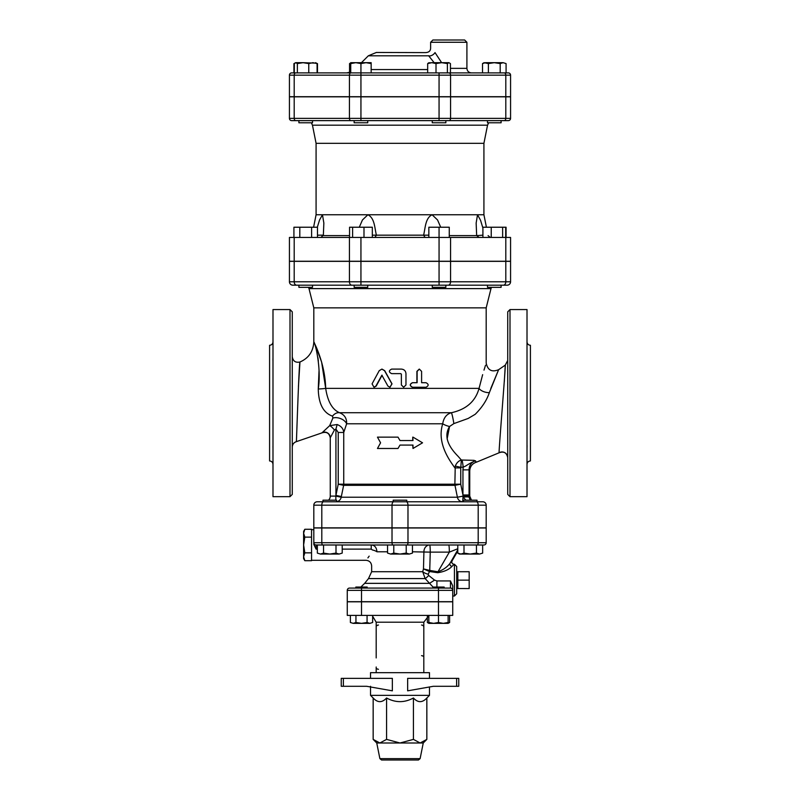 <?xml version="1.0" encoding="UTF-8"?>
<svg xmlns="http://www.w3.org/2000/svg" width="800" height="800" viewBox="0 0 800 800"><rect width="100%" height="100%" fill="white"/><g stroke="black" fill="none" stroke-linecap="round" stroke-linejoin="round"><path stroke-width="1.2" d="M504.3 381.72L505.28 365.12C505.85 364.69 498.52 453.38 499.11 452.78A5.67 5.67 0 0 1 507.73 457.62C506.68 452.68 503.81 451.07 499.11 452.78L476.66 462.09L474.14 460.35L461.35 460.02C458.67 460.79 456.64 462.81 455.25 466.09L460.81 467.33L461.35 460.02M461.35 460.03L458.2 456.44C451.73 449.84 442.22 438.38 449.55 426.5L447.11 439.04M490.76 388.57L498.62 369.69L489.34 392.65A7.94 3.92 14.3 0 1 479.05 388.38C475.5 401.33 466.28 409.44 451.4 412.72C446.53 414.13 443.64 417.82 442.72 423.79C436.39 443.63 450.52 461.55 454.87 467.91L460.75 467.91L460.81 467.33L463.2 467.09C467.06 465.78 466.42 464.7 475.51 460.76C471.33 462.23 469.18 465.26 469.06 469.86L469.64 470.76M455.25 466.09L454.87 484.21L338.23 484.21L335.93 495.41L335.93 429.07L334.43 429.98L335.93 429.07L338.23 432.47L343.74 432.47L346.63 423.79L442.72 423.79A7.94 2.38 16.7 0 0 449.55 426.5L453.86 423.6L468.16 418.46L475.2 414.3C482.08 407.45 486.79 400.24 489.34 392.65M507.73 311.83L507.73 494.41L510 496.68L510 309.56L507.73 311.83M315.43 345.34L321.62 362.09L325.69 388.38C325.1 362.37 313.47 341.4 313.81 341.88C314.92 342.06 321.63 367.88 318.26 389C318.6 403.89 323.35 412.94 332.52 416.15L332.88 418.04L329.68 425.65L321.93 432.89L296.39 441.64C293.8 442.54 292.43 444.36 292.27 447.1A5.67 5.67 0 0 1 296.39 441.64C296.42 443.8 299.11 360.17 299.96 362L298.43 386.61M296.6 436.4L296.4 441.54M332.52 416.15A9.07 7.2 108.4 0 1 339.51 412.72C332.26 409.57 327.65 401.46 325.69 388.38A9.07 0.64 177.6 0 1 318.26 389L318.99 371.37M318.37 361.16L317.94 357.69M290 496.68L292.27 494.41L292.27 311.83L290 309.56L290 496.68L272.99 496.68L272.99 309.56L290 309.56M269.59 345.28L269.59 460.95L269.59 345.28C271.65 345.08 272.79 343.95 272.99 341.88M272.99 357.67L272.99 362.03M272.99 444.18L272.99 448.47M272.96 447.2L272.95 446.58M272.94 360.22L272.95 359.66M272.96 359.03L272.98 358.17M510 496.68L527.01 496.68L527.01 309.56L510 309.56M527.01 448.57L527.01 444.16M527.04 447.26L527.05 446.59M527.06 446.02L527.05 445.49M527.01 357.67L527.01 362.08M527.01 464.36C527.21 462.29 528.35 461.16 530.41 460.95L530.41 345.28C528.35 345.08 527.21 343.95 527.01 341.88M398 437.14L400 440.54L398 437.14L377.46 437.14L380.58 442.81L377.46 448.48L398 448.48L400 445.08L398 448.48M400 445.08L413 445.08L413 448.48L412.75 445.08M412.75 440.54L412.75 437.14L413 440.54L400 440.54M413 448.48L422.54 442.81L413 437.14M462 459.96A7.94 0.69 -96.5 0 1 463.2 467.09L462.95 469.86L469.06 469.86L469.06 494.97L462.95 494.97L463.06 496.09L469.06 496.11L469.06 494.97M453.86 423.6A7.94 0.59 79.6 0 0 451.4 412.72L339.51 412.72C344.52 414.7 346.89 418.38 346.63 423.79A9.07 5.67 -160.5 0 0 332.88 418.04M325.69 388.38L479.05 388.38L482.66 374.66M484 370.12L485.52 365.25M304.6 285.18L312.38 285.18M312.51 285.18L298.9 285.18L298.9 287.33L312.51 287.33L312.51 285.18M367.75 285.18L367.75 287.33L354.14 287.33L354.14 285.18M445.86 285.18L501.1 285.18L445.86 285.18L445.86 287.33L432.25 287.33L432.25 285.18M501.1 285.18L501.1 287.33L487.49 287.33L487.49 285.18M505.8 261.36L505.8 281.78L510.57 281.78L510.57 261.36L289.43 261.36L289.43 281.78A3.4 3.4 0 0 0 292.83 285.18L507.17 285.18A3.4 3.4 0 0 0 510.57 281.78A3.4 3.4 0 0 1 507.17 285.18M450.57 261.36L450.57 281.78L505.8 281.78A3.4 2.41 90 0 1 503.4 285.18L448.16 285.18A3.4 2.41 90 0 0 450.57 281.78L439.06 281.78L439.06 285.18M488.64 285.18L495.4 285.18M317.49 237.44L317.49 227.23L311.6 227.23L311.6 237.44M299.81 237.44L299.81 227.23L311.6 227.23M293.92 237.44L293.92 227.23L299.81 227.23M372.33 237.44L372.33 227.23L363.99 227.23L363.99 237.44M352.61 237.44L352.61 227.23L363.99 227.23M449.26 237.44L449.26 227.23L439.06 227.23L439.06 237.44L510.57 237.44L510.57 261.25L505.8 261.25L505.8 237.44M482.91 237.44L482.91 227.23L506.08 227.23L506.08 237.44M505.68 237.44L505.68 227.23M502.63 237.44L502.63 227.23M349.56 237.44L349.56 227.23L352.61 227.23M428.85 237.44L428.85 227.23L439.06 227.23M491.24 237.44L491.24 227.23M367.75 120.63L367.75 122.78L354.14 122.78L354.14 120.63L312.51 120.63L312.51 122.78L298.9 122.78L298.9 120.63M445.86 120.63L445.86 122.78L432.25 122.78L432.25 120.63M501.1 120.63L501.1 122.78L487.49 122.78L487.49 120.63L439.06 120.63L508.3 120.63A2.27 2.27 0 0 0 510.57 118.36L510.57 96.82L289.43 96.82L289.43 118.36A2.27 2.27 0 0 0 291.7 120.63L439.06 120.63L439.06 118.36L360.94 118.36L360.94 120.63M297.37 63.59L295.85 62.68L303.06 62.68L297.37 63.59L297.37 72.89L294.32 72.89L294.32 63.59L295.85 62.68L294.75 63.17M315.56 62.68L317.09 63.59L312.92 62.68L308.76 63.59L303.06 62.68L316.66 63.17M295.14 62.89L295.85 62.68M360.94 63.59L355.84 62.68L366.05 62.68L360.94 63.59L360.94 72.89L350.74 72.89L350.74 62.68L355.84 62.68L350.74 63.59M371.15 62.68L371.15 63.59L366.05 62.68L371.15 62.68M447.39 63.59L441.7 62.68L448.92 62.68L447.39 63.59L447.39 72.89L450.44 72.89L450.44 63.59L448.92 62.68M436.01 63.59L431.84 62.68L441.7 62.68L436.01 63.59L436.01 72.89M428.49 62.89L431.84 62.68L427.67 63.59L429.2 62.68M506.08 63.59L503.13 62.68L506.08 63.59L506.08 72.89L482.51 72.89L482.51 63.59L485.46 62.68L503.13 62.68L500.19 63.59L494.29 62.68L488.4 63.59L484.09 62.68L482.51 63.59M350.74 63.17L349.56 63.59L351.08 62.68M353.73 62.68L355.84 62.68M317.09 72.89L317.09 63.59M297.37 72.89L308.76 72.89L308.76 63.59M371.15 72.89L371.15 63.59M427.67 72.89L427.67 63.59M488.4 72.89L488.4 63.59M349.56 72.48L349.56 63.59M500.19 72.89L500.19 63.59M317.49 72.89L317.49 63.59M289.43 96.7L289.43 75.16L510.57 75.16L510.57 96.7L289.43 96.7L289.43 75.16A2.27 2.27 0 0 1 291.7 72.89L293.92 72.89L293.92 63.59M360.94 96.82L360.94 118.36L289.43 118.36A2.27 2.27 0 0 0 291.7 120.63A2.27 2.27 0 0 1 289.43 118.36L289.43 96.82M510.57 75.16A2.27 2.27 0 0 0 508.3 72.89L291.7 72.89A2.27 2.27 0 0 0 289.43 75.16A2.27 2.27 0 0 1 291.7 72.89M450.44 72.89L482.51 72.89M350.74 72.08L346.54 72.89L350.74 72.89M430.62 42.27L432.89 40L464.64 40L466.91 42.27L430.62 42.27L430.62 48.12C430.55 50.99 428.81 52.48 425.39 52.61L376.35 52.47L368.33 55.8L428.68 55.8A4.54 2.54 144.4 0 0 435.02 52.59C429.33 46.24 429.33 46.24 435.02 52.59L441.63 62.68M428.68 55.8C424.33 51.26 424.33 51.26 428.68 55.8L434.15 62.68L428.62 55.71M374.92 237.44L376.39 235.17L423.61 235.17L425.08 237.44M479.09 237.44L476.7 235.61L449.26 235.61M482.91 235.17L476.7 235.61M320.91 237.44L323.36 235.17L317.49 235.17M428.85 235.17L423.61 235.17C425.41 227.74 425.3 218.08 432.11 214.76L367.89 214.76C374.7 218.08 374.59 227.74 376.39 235.17L372.33 235.17M476.64 235.17L476.15 223.07L477.53 214.76L432.11 214.76L437.56 219.98L440.71 227.23M483.92 143.31L487.54 125.19L312.46 125.19L316.08 143.31L483.92 143.31L483.92 214.76L477.53 214.76L480.57 220.34L482.91 228.05M439.06 261.25L289.43 261.25L289.43 237.44L439.06 237.44L439.06 261.25L505.8 261.25M317.32 227.23L319.55 219.98L322.47 214.76L323.85 223.07L323.36 235.17M359.29 227.23L362.44 219.98L367.89 214.76L316.08 214.76L313.59 227.23M487.54 125.19L488.65 122.78M426.02 382.71C428.84 384.22 428.84 385.73 426.02 387.24L412.59 387.24C409.66 385.73 409.66 384.22 412.59 382.71L417.12 382.71L417.12 371.37L419.35 369.1L421.6 371.37L421.6 382.71L426.02 382.71M421.6 382.71L425.69 382.71M425.69 387.24L412.43 387.24C409.53 385.73 409.53 384.22 412.43 382.71L416.9 382.71L416.9 371.37L419.23 369.1M401.38 384.97L403.66 387.24L405.97 384.97L405.97 373.63C405.7 370.88 404.17 369.37 401.38 369.1L391.63 369.1C388.68 370.61 388.68 372.12 391.63 373.63L400.8 373.63L401.38 374.2L401.38 384.97L401.36 374.2L400.79 373.63M403.61 387.24L401.36 384.97M387.92 386.08L389.93 387.24L391.91 383.87L384.51 370.66L381.87 369.1L379.23 370.66L372.07 383.87L373.99 387.24L375.9 386.08L381.86 375.2L387.92 386.08M381.99 369.1L384.71 370.66L392.01 383.87L389.99 387.24M382.1 375.2L376.21 386.08L374.16 387.23M491 288.61L486.19 307.86L313.81 307.86L309 288.61L491 288.61L491.54 287.33M289.43 281.78A3.4 3.4 0 0 0 292.83 285.18A3.4 3.4 0 0 1 289.43 281.78L294.2 281.78A3.4 2.41 90 0 0 296.6 285.18M323.5 501.78L317.22 501.78A3.4 3.4 0 0 0 313.81 505.18L313.81 527.86L486.19 527.86L486.19 505.18A3.4 3.4 0 0 0 482.78 501.78L323.5 501.78A3.4 1.7 -90 0 0 321.8 505.18L392.02 505.18A3.4 1.7 -90 0 1 393.72 501.78M322.98 500.19L322.98 501.78L322.98 500.19L336.58 500.19L336.58 501.78L393.2 501.78L393.2 500.19L406.8 500.19L406.8 501.78L463.42 501.78L463.42 500.19L477.02 500.19L477.02 501.78M463.06 496.09L469.74 496.11L469.74 470.9C470.03 466.39 472.34 463.45 476.66 462.09M470.2 500.19L469.14 497.29A5.67 1.24 169.7 0 0 463.17 497.29L466 500.19M463.06 496.13L462.69 501.78A5.67 5.39 -90 0 1 457.4 497.22L463.06 496.13M469.14 497.29L469.06 496.13M462.95 469.86L462.95 494.97L460.75 484.21L454.98 485.32L457.4 497.22L341.2 497.22A5.67 5.53 -90 0 1 336.58 501.72M335.83 500.19L335.86 496.11L341.2 497.22L343.64 485.32L454.98 485.32A5.67 5.38 -90 0 1 454.87 484.21L460.75 484.21L460.75 467.91M321.93 432.76A5.67 5.65 180 0 1 330.26 437.76L330.26 496.11A5.67 5.67 0 0 1 328.52 500.19A5.67 5.67 0 0 0 330.26 496.11L330.26 437.9C329.34 433.13 326.57 431.46 321.93 432.89M341.35 496.53L335.93 495.41L335.86 496.11L330.26 496.11A5.67 5.67 0 0 1 328.52 500.19M330.26 437.76L334.43 429.98A5.67 1.15 -130.7 0 0 329.68 425.65L337.15 424.53L335.93 429.07M338.23 432.47L338.23 484.21L343.64 485.32A5.67 5.52 -90 0 0 343.74 484.21L343.74 432.47C343.41 428.75 341.21 426.11 337.15 424.53M313.81 307.86L313.81 341.88L315.37 345.21M486.19 307.86L486.19 363.15C487.74 370.26 491.88 372.44 498.62 369.69L505.28 365.12L507.73 360.44M304.82 560.7L303.61 558.6L303.61 556.77L304.82 560.7L311.55 560.7L311.55 552.84L304.82 552.84L303.61 556.77L303.61 544.99L304.82 552.84M304.82 529.27L303.61 533.2L303.61 531.38L304.82 529.27L311.55 529.27L311.55 552.84M304.82 537.13L303.61 544.99L303.61 533.2L304.82 537.13L311.55 537.13M456.7 588.53L469.18 588.57L469.18 580.14L457.84 580.14L457.84 571.72L469.18 571.72L469.18 580.14M457.84 588.57L457.84 580.14M456.7 571.75L457.84 571.72M317.34 553.1L320.45 554.06L317.34 553.1L317.34 544.99L316.08 544.99L483.92 544.99A2.27 2.27 0 0 0 486.19 542.72A2.27 2.27 0 0 1 483.92 544.99M323.56 553.1L329.78 554.06L320.45 554.06L323.56 553.1L323.56 544.99M342.22 553.1L339.11 554.06L342.22 553.1L342.22 544.99L387.56 544.99L387.56 553.1L390.67 554.06L387.56 553.1M336 553.1L339.11 554.06L329.78 554.06L336 553.1L336 544.99M393.78 553.1L400 554.06L390.67 554.06L393.78 553.1L393.78 544.99M406.22 553.1L409.33 554.06L400 554.06L406.22 553.1L406.22 544.99M412.44 553.1L409.33 554.06L412.44 553.1L412.44 544.99L431.37 544.99M460.89 554.06L464 553.1L470.22 554.06L459.45 554.06L457.78 553.1L460.89 554.06M476.44 553.1L479.55 554.06L470.22 554.06L476.44 553.1L476.44 544.99M482.66 553.1L479.55 554.06L482.66 553.1L482.66 544.99M457.78 544.99L457.78 553.1L459.45 554.06M464 544.99L464 553.1M454.43 596.02L456.7 593.75L456.7 566.53L454.43 564.27L454.43 596.02L452.73 596.02M429.44 571.52L429.67 570.41L423.48 568.9L429.54 571.54L428.15 574.24L428.68 575.44L434.55 580.11L436.92 580.94L450.46 580.94L452.73 585.85L452.73 590.35A2.27 2.27 0 0 0 450.46 588.08L349.54 588.08L355.84 588.08L355.84 587.06L367.18 587.06L367.18 588.08L432.82 588.08L432.82 587.06L444.16 587.06L444.16 588.08L446.59 588.08L444.16 588.08M437.78 572.72L437.98 571.77L429.74 570.42L429.54 571.54L437.78 572.72C444.17 571.73 448.89 569.63 451.95 566.43L453.69 564.62M478.2 527.98L478.2 542.72L486.19 542.72L486.19 527.98L313.81 527.98L313.81 542.72A2.27 2.27 0 0 0 316.08 544.99L316.08 549.12L313.81 544.41L313.81 542.72L313.81 544.41M447.96 588.08L450.46 588.08L447.96 588.08M361.51 588.08L361.51 590.35L347.27 590.35A2.27 2.27 0 0 1 349.54 588.08A2.27 2.27 0 0 0 347.27 590.35L347.27 601.69L452.73 601.69L452.73 590.35A2.27 2.27 0 0 0 450.46 588.08A2.27 2.27 0 0 1 452.73 590.35L452.73 585.85M451.95 566.43A2.27 1.81 39.6 0 1 450 563.34C447.14 567.12 443.13 569.93 437.98 571.77L449.32 552.13L457.78 548.75M451.72 561.27L450 563.34L457.78 549.86M412.44 551.79L430.25 552.13A6.8 0.59 90 0 0 429.65 544.99A6.8 5.74 -90 0 0 423.91 551.79L423.48 568.9L422.7 571.71L425.14 578.59L433.04 587.06M428.15 574.24A6.8 2.44 16.7 0 1 422.7 571.71L371.65 571.71L371.65 565.96C371.31 562.52 369.42 560.64 365.98 560.29L311.55 560.3M376.97 551.79C370.48 570.22 370.48 570.22 376.97 551.79C370.48 570.22 370.48 570.22 376.97 551.79C376.56 547.45 374.65 545.18 371.23 544.99L371.23 549.12L372.37 549.95A5.67 1.79 -166.2 0 1 376.97 551.79L387.56 551.79M436.92 580.94L436.92 587.06M434.55 580.11L429.55 583.35L364.65 583.35L368.49 578.59L425.14 578.59A6.8 1.31 -50.7 0 0 428.68 575.44M448.72 544.99A6.8 0.59 -90 0 1 449.32 552.13L430.25 552.13L429.74 570.42M372.37 549.95C364.57 563.4 364.57 563.4 372.37 549.95L372.37 549.95M367.9 557.89L369.17 556.14M387.56 544.99L371.23 544.99M372.64 622.49L369.86 623.35L372.64 622.49L372.64 615.41M350.38 622.49L353.16 623.35L350.38 622.49L350.38 615.41M361.51 623.35L367.07 622.49L369.86 623.35L353.16 623.35L355.94 622.49L361.51 623.35M428.85 622.49L433.67 623.35L428.85 623.35L428.85 615.41M438.49 622.49L443.31 623.35L433.67 623.35L438.49 622.49L438.49 615.41L347.27 615.41L347.27 601.8L361.51 601.8L361.51 615.41M443.31 623.35L448.13 622.49L448.13 623.35L443.31 623.35M427.36 616.24L427.36 622.49L428.85 623.15M448.13 623.15L449.62 622.49L449.62 615.41M367.07 615.41L367.07 622.49M355.94 615.41L355.94 622.49M448.13 615.41L448.13 622.49M373.16 698C377.63 702.85 382.1 702.85 386.58 698C395.53 702.85 404.47 702.85 413.42 698C417.9 702.85 422.37 702.85 426.84 698L429.48 695.36L370.52 695.36L373.16 698L373.16 739.39L379.87 742.99L376.75 742.99L373.16 739.39M426.84 698L426.84 739.39L420.13 742.99L379.87 742.99L386.58 739.39L400 742.99L413.42 739.39L420.13 742.99L423.25 742.99L426.84 739.39M413.42 698L413.42 739.39M390.51 760L392.47 760M420.12 758.63L379.88 758.63L381.55 760L418.45 760L420.12 758.63L423.25 742.99M386.58 698L386.58 739.39M456.62 686.29L433.37 686.29L407.65 690.83L407.65 678.35L458.75 678.35L458.75 686.29L456.62 686.29L456.62 678.35M370.52 678.35L370.52 672.68L429.48 672.68L429.48 678.35M343.38 678.35L392.35 678.35L392.35 690.83L366.63 686.29L343.38 686.29L343.38 678.35L341.25 678.35L341.25 686.29L343.38 686.29M370.52 686.29L370.52 695.36M421.55 625.05A2.27 2.27 0 0 1 422.92 625.51M423.59 626.34A2.27 2.27 0 0 1 423.81 627.32L423.81 622.21L428.85 615.64M421.85 655.65A2.27 2.27 0 0 1 421.55 655.67A2.27 2.27 0 0 1 422.92 656.13M376.86 625.71A2.27 2.27 0 0 1 378.45 625.05M376.19 657.94L376.19 622.21L423.81 622.21M423.81 672.68L423.81 627.32M376.19 653.4L376.19 627.32M378.15 669.26A2.27 2.27 0 0 0 378.45 669.28A2.27 2.27 0 0 1 377.08 668.81M372.64 616.24L376.19 622.21M376.19 672.68L376.19 667.01M452.73 615.41L438.49 615.41L438.49 601.8L452.73 601.8L452.73 615.41M438.49 601.8L361.51 601.8M504.2 120.63A2.27 1.6 90 0 0 505.8 118.36L510.57 118.36A2.27 2.27 0 0 1 508.3 120.63M505.8 96.82L505.8 118.36L450.57 118.36A2.27 1.6 90 0 1 448.96 120.63M450.57 96.82L450.57 118.36L439.06 118.36L439.06 96.82M349.43 96.82L349.43 118.36A2.27 1.6 90 0 0 351.04 120.63M294.2 96.82L294.2 118.36A2.27 1.6 90 0 0 295.8 120.63M294.2 96.7L294.2 75.16A2.27 1.6 -90 0 1 295.8 72.89M349.43 96.7L349.43 75.16A2.27 1.6 -90 0 1 351.04 72.89M360.94 96.7L360.94 72.89M439.06 96.7L439.06 72.89M450.57 96.7L450.57 75.16A2.27 1.6 -90 0 0 448.96 72.89M505.8 96.7L505.8 75.16A2.27 1.6 -90 0 0 504.2 72.89M466.91 42.27L466.91 68.35L450.44 68.35M427.67 69.57L371.15 69.57M349.56 235.61L323.3 235.61M450.57 261.25L450.57 237.44M360.94 261.25L360.94 237.44M349.43 261.25L349.43 237.44M294.2 261.25L294.2 237.44M439.06 261.36L439.06 281.78L360.94 281.78L360.94 285.18M360.94 261.36L360.94 281.78L349.43 281.78A3.4 2.41 90 0 0 351.84 285.18M349.43 261.36L349.43 281.78L294.2 281.78L294.2 261.36M321.8 527.86L321.8 505.18L313.81 505.18A3.4 3.4 0 0 1 317.22 501.78M392.02 527.86L392.02 505.18L407.98 505.18A3.4 1.7 -90 0 0 406.28 501.78M407.98 527.86L407.98 505.18L478.2 505.18A3.4 1.7 -90 0 0 476.5 501.78M478.2 527.86L478.2 505.18L486.19 505.18M407.98 527.98L407.98 542.72L478.2 542.72A2.27 1.13 90 0 1 477.07 544.99M392.02 527.98L392.02 542.72L407.98 542.72A2.27 1.13 90 0 1 406.85 544.99M321.8 527.98L321.8 542.72L392.02 542.72A2.27 1.13 90 0 0 393.15 544.99M313.81 542.72L321.8 542.72A2.27 1.13 90 0 0 322.93 544.99M361.51 601.69L361.51 590.35L438.49 590.35L438.49 588.08M438.49 601.69L438.49 590.35L452.73 590.35M450.46 580.94L450.46 588.08M316.08 549.12L317.34 549.12M342.22 549.12L371.23 549.12M313.81 341.88C313.28 351.47 308.66 358.18 299.96 362.01C295.56 362.91 293 361.14 292.27 356.71M269.59 460.95C271.65 461.16 272.79 462.29 272.99 464.36M309 288.61L308.46 287.33M466.91 68.35C467.18 71.11 468.69 72.62 471.44 72.89M368.33 55.8L361.44 62.68M488.09 235.61L490.31 237.44M483.92 214.76L486.41 227.23M312.46 125.19L311.35 122.78M316.08 143.31L316.08 214.76M469.74 496.11L471.48 500.19M454.43 564.27L454.03 564.27C452.09 563.88 451.43 562.74 452.06 560.87L457.78 550.98M313.81 529.68L311.55 529.68M364.65 583.35L360.86 587.06M371.65 571.71L368.49 578.59M428.85 623.35L427.36 622.49M448.13 623.35L449.62 622.49M379.88 758.63L376.75 742.99M429.48 686.97L429.48 695.36"/></g></svg>
